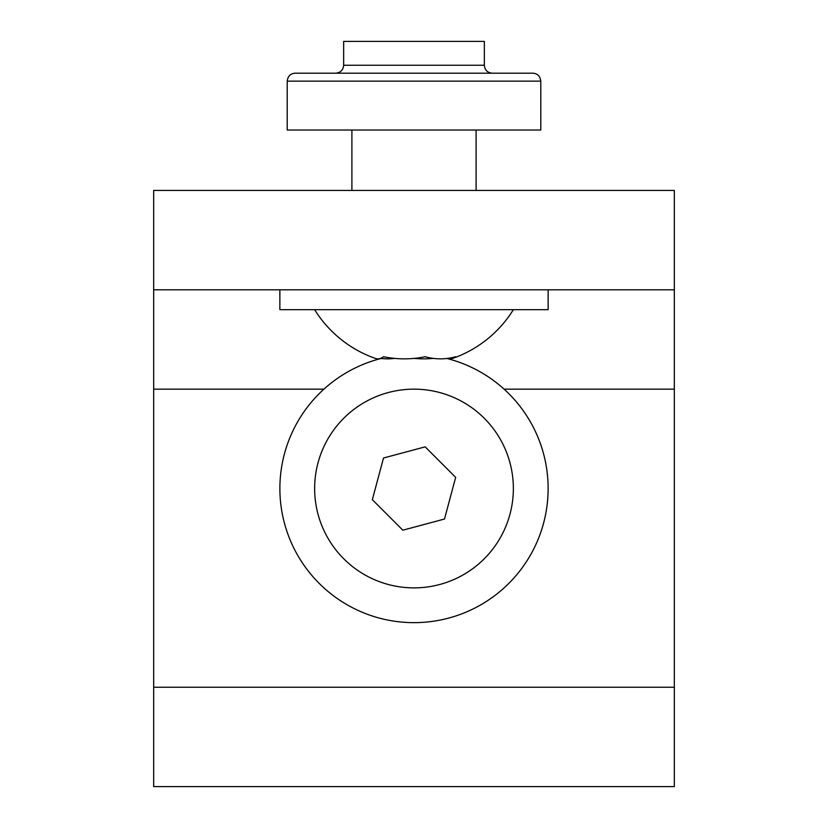 <?xml version="1.0" encoding="UTF-8"?>
<svg xmlns="http://www.w3.org/2000/svg" width="828" height="828" viewBox="0 0 828 828"><rect width="100%" height="100%" fill="white"/><g stroke="black" fill="none" stroke-linecap="round" stroke-linejoin="round"><path stroke-width="1.24" d="M444.491 519.032L455.669 477.363L425.178 446.851L383.509 458.008L372.331 499.677L402.822 530.189L444.491 519.032M439.751 392.555A99.36 99.36 0 0 1 509.965 514.271A99.36 99.36 0 0 1 388.249 584.485A99.36 99.36 0 0 1 318.035 462.769A99.36 99.36 0 0 1 439.751 392.555M446.882 358.483A134.136 134.136 0 0 1 543.551 523.275A134.136 134.136 0 0 1 379.245 618.071A134.136 134.136 0 0 1 381.118 358.483M295.161 73.195L532.839 73.195C537.527 73.537 540.177 76.186 540.787 81.144L540.787 130.027L287.212 130.027L287.212 81.144C287.823 76.186 290.473 73.537 295.161 73.195M414 73.195L335.702 73.195C340.536 72.719 343.185 70.069 343.651 65.246L484.349 65.246C484.815 70.069 487.464 72.719 492.298 73.195M343.651 65.246L343.651 41.4L484.349 41.4L484.349 65.246M447.493 358.4A110.766 28.701 -90 0 0 452.678 358.4A110.766 28.701 -90 0 0 455.669 356.733A110.766 78.298 -90 0 1 425.178 356.733A110.766 106.998 90 0 1 383.509 356.733A110.766 28.701 90 0 1 375.322 358.4A116.893 116.893 0 0 1 314.64 309.672M380.507 358.4A110.766 78.298 90 0 0 394.656 358.4M414 358.4A110.766 106.998 -90 0 0 433.344 358.4M279.864 289.8L279.864 309.672L548.136 309.672L548.136 289.8M153.677 687.24L153.677 190.44L674.323 190.44L674.323 786.6L153.677 786.6L153.677 687.24L674.323 687.24M348.816 190.44L479.184 190.44M153.677 289.8L674.323 289.8M540.787 81.144L287.212 81.144M153.677 389.16L323.893 389.16M504.107 389.16L674.323 389.16M452.678 358.4A116.893 116.893 0 0 0 513.36 309.672M351.9 190.44L351.9 130.027M476.1 190.44L476.1 130.027"/></g></svg>
